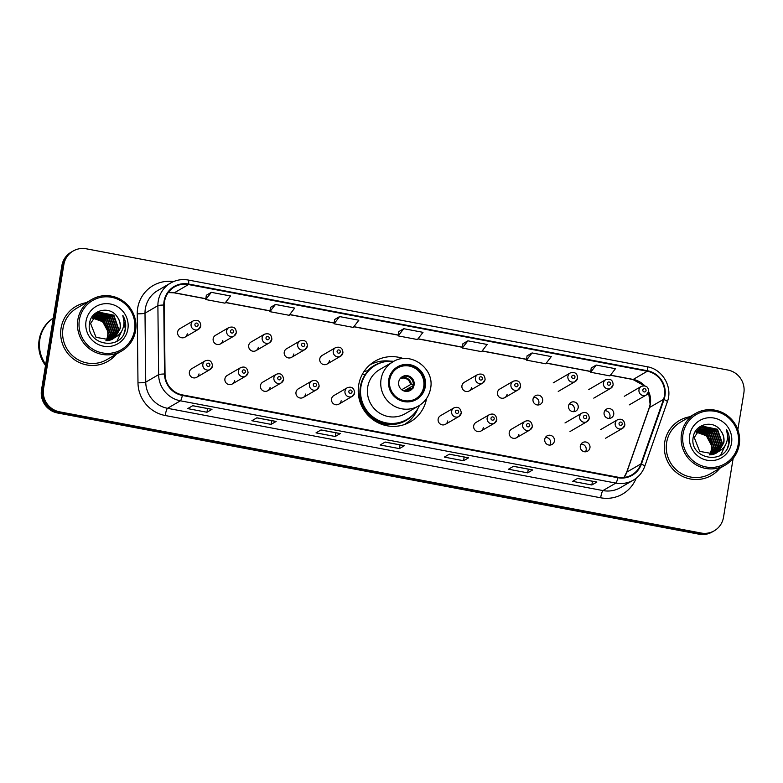 <?xml version="1.0" encoding="UTF-8"?>
<svg xmlns="http://www.w3.org/2000/svg" width="783" height="783" viewBox="0 0 783 783"><rect width="100%" height="100%" fill="white"/><g stroke="black" fill="none" stroke-linecap="round" stroke-linejoin="round"><path stroke-width="1.17" d="M403.382 358.585A35.098 34.237 59.8 0 0 375.018 361.169A35.098 34.237 59.8 0 0 358.683 385.079A35.098 34.237 59.8 0 0 373.276 419.894A35.098 34.237 59.8 0 0 410.331 421.831A35.098 34.237 59.8 0 0 426.588 398.449M405.32 424.22A35.098 34.237 59.8 0 0 406.857 422.859M248.005 372.796A4.962 4.845 -120.2 0 1 240.45 375.899A4.962 4.845 -120.2 0 1 240.704 367.589L227.236 375.429A4.962 4.845 59.8 0 0 226.992 383.739A4.962 4.845 59.8 0 0 234.548 380.626M283.544 379.51A4.962 4.845 -120.2 0 1 275.988 382.623A4.962 4.845 -120.2 0 1 276.242 374.303L262.775 382.143A4.962 4.845 59.8 0 0 262.53 390.453A4.962 4.845 59.8 0 0 270.086 387.35M319.092 386.225A4.962 4.845 -120.2 0 1 311.526 389.337A4.962 4.845 -120.2 0 1 311.781 381.018L298.313 388.857A4.962 4.845 59.8 0 0 298.069 397.167A4.962 4.845 59.8 0 0 305.624 394.064M354.63 392.939A4.962 4.845 -120.2 0 1 347.065 396.051A4.962 4.845 -120.2 0 1 347.319 387.732L333.852 395.572A4.962 4.845 59.8 0 0 333.607 403.881A4.962 4.845 59.8 0 0 341.163 400.779M461.246 413.081A4.962 4.845 -120.2 0 1 453.69 416.194A4.962 4.845 -120.2 0 1 453.934 407.884L440.467 415.714A4.962 4.845 59.8 0 0 440.222 424.024A4.962 4.845 59.8 0 0 447.778 420.921M496.784 419.796A4.962 4.845 -120.2 0 1 489.228 422.908A4.962 4.845 -120.2 0 1 489.473 414.599L476.005 422.429A4.962 4.845 59.8 0 0 475.761 430.738A4.962 4.845 59.8 0 0 483.317 427.635M532.323 426.51A4.962 4.845 -120.2 0 1 524.767 429.622A4.962 4.845 -120.2 0 1 525.011 421.313L511.544 429.143A4.962 4.845 59.8 0 0 511.299 437.452A4.962 4.845 59.8 0 0 518.855 434.35M544.772 439.243A4.962 4.845 59.8 0 0 552.084 444.45A4.962 4.845 59.8 0 0 552.328 436.131A4.962 4.845 59.8 0 0 544.772 439.243M545.467 437.423A4.962 4.845 -120.2 0 1 549.93 445.087M580.311 445.958A4.962 4.845 59.8 0 0 587.622 451.165A4.962 4.845 59.8 0 0 587.867 442.845A4.962 4.845 59.8 0 0 580.311 445.958M581.006 444.137A4.962 4.845 -120.2 0 1 585.469 451.801M212.467 366.082A4.962 4.845 -120.2 0 1 204.911 369.185A4.962 4.845 -120.2 0 1 205.166 360.875L191.698 368.715A4.962 4.845 59.8 0 0 191.453 377.024A4.962 4.845 59.8 0 0 199.009 373.912M604.104 412.572A4.962 4.845 59.8 0 0 611.406 417.77A4.962 4.845 59.8 0 0 611.66 409.46A4.962 4.845 59.8 0 0 604.104 412.572M604.789 410.742A4.962 4.845 -120.2 0 1 609.252 418.406M568.566 405.858A4.962 4.845 59.8 0 0 575.867 411.055A4.962 4.845 59.8 0 0 576.122 402.746A4.962 4.845 59.8 0 0 568.566 405.858M569.251 404.028A4.962 4.845 -120.2 0 1 573.714 411.692M533.017 399.144A4.962 4.845 59.8 0 0 540.329 404.341A4.962 4.845 59.8 0 0 540.583 396.032A4.962 4.845 59.8 0 0 533.017 399.144M533.712 397.314A4.962 4.845 -120.2 0 1 538.175 404.977M520.568 386.411A4.962 4.845 -120.2 0 1 513.012 389.513A4.962 4.845 -120.2 0 1 513.256 381.204L499.799 389.043A4.962 4.845 59.8 0 0 499.544 397.353A4.962 4.845 59.8 0 0 507.11 394.24M485.029 379.696A4.962 4.845 -120.2 0 1 477.473 382.799A4.962 4.845 -120.2 0 1 477.718 374.489L464.26 382.329A4.962 4.845 59.8 0 0 464.006 390.639A4.962 4.845 59.8 0 0 471.562 387.526M271.799 339.401A4.962 4.845 -120.2 0 1 264.243 342.514A4.962 4.845 -120.2 0 1 264.488 334.204L251.02 342.044A4.962 4.845 59.8 0 0 250.775 350.353A4.962 4.845 59.8 0 0 258.331 347.241M236.26 332.687A4.962 4.845 -120.2 0 1 228.705 335.799A4.962 4.845 -120.2 0 1 228.949 327.49L215.482 335.33A4.962 4.845 59.8 0 0 215.237 343.639A4.962 4.845 59.8 0 0 222.793 340.527M307.337 346.115A4.962 4.845 -120.2 0 1 299.781 349.228A4.962 4.845 -120.2 0 1 300.026 340.918L286.558 348.758A4.962 4.845 59.8 0 0 286.314 357.068A4.962 4.845 59.8 0 0 293.87 353.955M342.876 352.839A4.962 4.845 -120.2 0 1 335.32 355.942A4.962 4.845 -120.2 0 1 335.564 347.632L322.097 355.472A4.962 4.845 59.8 0 0 321.852 363.782A4.962 4.845 59.8 0 0 329.408 360.669M200.722 325.973A4.962 4.845 -120.2 0 1 193.156 329.085A4.962 4.845 -120.2 0 1 193.411 320.776L179.943 328.615A4.962 4.845 59.8 0 0 179.698 336.925A4.962 4.845 59.8 0 0 187.254 333.812M372.405 363.684A35.098 34.237 59.8 0 0 370.476 364.349M737.84 429.74L743.85 393.046A19.869 19.379 59.8 0 0 727.779 370.007L86.287 248.798A19.869 19.379 59.8 0 0 73.113 251.04L71.096 252.204A19.869 19.379 59.8 0 0 61.847 265.74L41.509 389.954A19.869 19.379 59.8 0 0 57.58 412.993L699.072 534.202A19.869 19.379 59.8 0 0 712.246 531.96L713.254 531.373A19.869 19.379 59.8 0 1 700.08 533.615A19.869 19.379 59.8 0 0 713.254 531.373L714.262 530.796A19.869 19.379 59.8 0 0 723.512 517.26L733.152 458.358M73.113 251.04A19.869 19.379 59.8 0 0 63.863 264.576L43.525 388.779L42.517 389.366A19.869 19.379 59.8 0 0 58.578 412.416L700.08 533.615L58.578 412.416A19.869 19.379 59.8 0 1 42.517 389.366L62.855 265.153L42.517 389.366L41.509 389.954M72.105 251.627A19.869 19.379 59.8 0 0 62.855 265.153A19.869 19.379 59.8 0 1 72.105 251.627M61.074 328.067A31.79 31.007 59.8 0 0 74.287 359.603A31.79 31.007 59.8 0 0 107.848 361.364A31.79 31.007 59.8 0 0 116.178 354.219A31.79 31.007 59.8 0 1 107.848 361.364A31.79 31.007 59.8 0 1 74.287 359.603A31.79 31.007 59.8 0 1 61.074 328.067A31.79 31.007 59.8 0 1 75.873 306.417A31.79 31.007 59.8 0 0 61.074 328.067M664.718 442.121A31.79 31.007 59.8 0 0 677.931 473.656A31.79 31.007 59.8 0 0 711.502 475.418A31.79 31.007 59.8 0 0 719.831 468.263A31.79 31.007 59.8 0 1 711.502 475.418A31.79 31.007 59.8 0 1 677.931 473.656A31.79 31.007 59.8 0 1 664.718 442.121A31.79 31.007 59.8 0 1 679.517 420.471A31.79 31.007 59.8 0 0 664.718 442.121M164.577 301.377A21.19 20.671 -120.2 0 1 174.443 286.94A21.19 20.671 -120.2 0 1 188.497 284.552L647.296 371.24A21.19 20.671 -120.2 0 1 663.534 399.35L640.925 463.908A21.19 20.671 -120.2 0 1 631.959 474.811A21.19 20.671 -120.2 0 1 617.904 477.199L182.459 394.926A21.19 20.671 -120.2 0 1 165.037 374L164.303 305.027A21.19 20.671 -120.2 0 1 164.577 301.377M164.058 301.279A21.718 21.19 59.8 0 0 163.774 305.027L164.518 373.99A21.718 21.19 59.8 0 0 182.37 395.444L617.826 477.718A21.718 21.19 59.8 0 0 641.414 464.094L664.023 399.536A21.718 21.19 59.8 0 0 647.375 370.721L188.576 284.033A21.718 21.19 59.8 0 0 164.058 301.279M596.206 365.064L590.656 372.258L609.898 375.899L615.448 368.705L596.206 365.064L591.214 368.01M532.058 352.947L526.499 360.141L545.751 363.782L551.301 356.588L532.058 352.947L527.067 355.883M467.901 340.83L462.352 348.024L481.594 351.655L487.153 344.461L467.901 340.83L462.919 343.766M211.302 292.343L205.753 299.537L224.995 303.178L230.545 295.984L211.302 292.343L206.321 295.279M275.45 304.47L269.9 311.663L289.152 315.295L294.702 308.101L275.45 304.47L270.468 307.406M339.607 316.586L334.057 323.78L353.299 327.421L358.849 320.218L339.607 316.586L334.615 319.523M403.754 328.703L398.204 335.897L417.447 339.538L422.996 332.344L403.754 328.703L398.762 331.649M86.199 302.708A31.79 31.007 59.8 0 0 75.873 306.417A31.79 31.007 59.8 0 1 86.199 302.708M689.843 416.752A31.79 31.007 59.8 0 0 679.517 420.471L679.517 420.471A31.79 31.007 59.8 0 1 689.843 416.752M43.525 388.779A19.869 19.379 59.8 0 0 59.586 411.829L701.088 533.027A19.869 19.379 59.8 0 0 714.262 530.796M532.734 469.927L527.703 472.854L508.461 469.223L513.491 466.286L532.734 469.927A5.295 0.891 -79.3 0 1 532.606 469.957A5.295 0.891 -79.3 0 0 532.606 469.957L513.423 466.325L532.606 469.957M596.891 482.044L591.85 484.98L572.608 481.339L577.639 478.413L596.891 482.044A5.295 0.891 -79.3 0 1 596.754 482.074A5.295 0.891 -79.3 0 0 596.754 482.074L577.57 478.452L596.754 482.074M340.292 433.567L335.251 436.493L316.009 432.862L321.04 429.926L340.292 433.567A5.295 0.891 -79.3 0 1 340.155 433.596L320.971 429.975L340.125 433.586A5.295 0.891 -79.3 0 0 340.155 433.596M276.135 421.44L271.104 424.376L251.862 420.735L256.893 417.809L276.135 421.44A5.295 0.891 -79.3 0 1 275.998 421.479L256.824 417.848L275.978 421.469A5.295 0.891 -79.3 0 0 275.998 421.479M211.987 409.323L206.957 412.25L187.714 408.618L192.745 405.692L211.987 409.323A5.295 0.891 -79.3 0 1 211.85 409.352A5.295 0.891 -79.3 0 0 211.85 409.352L192.677 405.731L211.85 409.352M468.586 457.81L463.556 460.737L444.313 457.096L449.344 454.169L468.586 457.81A5.295 0.891 -79.3 0 1 468.449 457.84L449.266 454.209M404.439 445.684L399.408 448.61L380.156 444.979L385.197 442.052L404.439 445.684A5.295 0.891 -79.3 0 1 404.302 445.713L385.119 442.092L404.273 445.713A5.295 0.891 -79.3 0 0 404.302 445.713M399.408 448.61L400.015 444.901M463.556 460.737L464.162 457.027M449.276 454.209L468.43 457.83A5.295 0.891 -79.3 0 0 468.449 457.84M206.957 412.25L207.564 408.54M271.104 424.376L271.711 420.667M335.251 436.493L335.858 432.784M591.85 484.98L592.467 481.271M527.703 472.854L528.31 469.144M398.204 335.897L398.772 331.61M334.057 323.78L334.625 319.484M269.9 311.663L270.468 307.367M205.753 299.537L206.321 295.25M462.352 348.024L462.919 343.727M526.499 360.141L527.067 355.844M590.656 372.258L591.224 367.971M105.881 340.811A14.975 14.603 59.8 0 0 92.404 318.28M134.549 330.309A28.482 27.777 59.8 0 0 111.519 297.286A28.482 27.777 59.8 0 0 79.377 319.885A28.482 27.777 59.8 0 0 102.407 352.918A28.482 27.777 59.8 0 0 134.549 330.309M135.576 330.7A29.803 29.069 59.8 0 0 123.185 301.132A29.803 29.069 59.8 0 0 91.719 299.488A29.803 29.069 59.8 0 0 77.84 319.787A29.803 29.069 59.8 0 0 90.231 349.355A29.803 29.069 59.8 0 0 121.698 350.999A29.803 29.069 59.8 0 0 135.576 330.7M91.719 299.488L76.871 308.13A29.803 29.069 59.8 0 0 62.992 328.429A29.803 29.069 59.8 0 0 75.383 357.997A29.803 29.069 59.8 0 0 106.85 359.642L121.698 350.999M53.264 318.143A33.111 32.299 59.8 0 0 39.845 339.44A33.111 32.299 59.8 0 0 45.698 364.379M53.273 318.123A33.111 32.299 59.8 0 0 39.718 339.509A33.111 32.299 59.8 0 0 45.668 364.575M53.283 318.074A33.111 32.299 59.8 0 0 39.15 339.842A33.111 32.299 59.8 0 0 45.512 365.475M93.128 317.184L104.286 320.785L109.199 334.977L106.85 340.762M93.745 316.401L105.881 319.856L110.794 334.047L107.858 340.654M93.588 316.586L105.49 320.09L110.393 334.282L107.614 340.693M94.391 315.686L107.486 318.926L112.39 333.118L108.827 340.478M94.224 315.852L107.085 319.161L111.998 333.352L108.583 340.527M95.076 315.02L109.082 317.996L113.995 332.188L109.757 340.253M94.9 315.187L108.68 318.231L113.594 332.423L109.532 340.311M95.79 314.423L110.677 317.066L115.59 331.258L110.657 339.969M95.614 314.57L110.276 317.301L115.189 331.493L110.442 340.037M96.544 313.875L98.041 313.239L112.272 316.136L117.186 330.328L111.538 339.626M96.358 314.003L97.64 313.474L111.881 316.371L116.784 330.563L111.323 339.714M115.346 337.277L120.2 328.576C120.846 324.142 119.779 320.149 117.01 316.577C109.777 305.419 91.503 309.853 89.693 322.527C84.544 344.686 120.915 352.037 125.27 329.995L125.476 328.899C126.21 324.093 125.319 319.581 122.804 315.363C124.38 319.816 124.38 324.27 122.794 328.733C121.414 332.452 118.938 335.3 115.346 337.277L110.794 339.92L96.025 337.336L90.583 323.457L97.327 313.386L99.637 312.309L113.878 315.206L118.781 329.398L112.38 339.235M97.131 313.503L99.235 312.544L113.476 315.441L118.39 329.633L112.165 339.342M117.01 316.577C119.721 320.276 120.709 324.319 119.985 328.703L112.987 338.912M86.042 321.147A21.591 21.063 59.8 0 0 103.503 346.194A21.591 21.063 59.8 0 0 127.874 329.056A21.591 21.063 59.8 0 0 110.413 304.01A21.591 21.063 59.8 0 0 86.042 321.147M92.551 318.035L102.69 321.715L107.692 331.101L108.886 330.397L103.405 320.619L92.981 317.389M122.804 315.363L125.29 329.007L124.027 333.294M122.471 329.545L117.039 341.026M389.699 379.882A17.882 17.441 59.8 0 0 416.018 398.606A17.882 17.441 59.8 0 0 416.908 368.685A17.882 17.441 59.8 0 0 389.699 379.882M415.704 398.782A17.882 17.441 59.8 0 0 416.429 369.155A17.882 17.441 59.8 0 0 397.715 367.883M393.849 361.345A31.32 30.557 59.8 0 0 375.537 365.23L374.91 365.602A31.32 30.557 59.8 0 0 360.327 386.939A31.32 30.557 59.8 0 0 373.344 418.014A31.32 30.557 59.8 0 0 406.426 419.747L407.052 419.375A31.32 30.557 59.8 0 0 419.482 405.379M375.537 365.23A31.32 30.557 59.8 0 0 360.953 386.577A31.32 30.557 59.8 0 0 373.971 417.652A31.32 30.557 59.8 0 0 407.052 419.375M392.939 361.844L379.598 369.615A25.496 24.87 59.8 0 0 367.726 386.978A25.496 24.87 59.8 0 0 378.326 412.269A25.496 24.87 59.8 0 0 405.251 413.678L418.592 405.917A25.496 24.87 -120.2 0 1 391.666 404.508A25.496 24.87 -120.2 0 1 381.067 379.217A25.496 24.87 -120.2 0 1 392.939 361.844C410.086 350.637 434.966 368.225 430.581 388.407C429.172 396.071 425.179 401.904 418.592 405.917M359.926 392.919A24.831 24.224 59.8 0 0 361.717 405.721M398.694 382.065A7.947 7.752 59.8 0 0 410.39 390.384A7.947 7.752 59.8 0 0 410.791 377.083A7.947 7.752 59.8 0 0 398.694 382.065M409.94 390.629A7.947 7.752 59.8 0 0 410.116 377.758A7.947 7.752 59.8 0 0 401.963 376.917M417.897 408.511A34.432 33.591 -120.2 0 1 404.263 424.601M365.24 374.617L362.451 374.088M363.997 371.534L367.462 370.78A31.751 30.977 59.8 0 1 382.975 362.157M413.404 414.422A31.751 30.977 59.8 0 1 361.746 405.711L361.54 405.76M369.625 365.084A34.432 33.591 -120.2 0 1 390.345 361.178M413.199 385.579L403.94 390.962M401.708 389.728L410.478 384.619L413.727 384.257M413.091 388.143L409.842 388.495L405.085 391.275M709.535 454.864A14.975 14.603 59.8 0 0 696.058 432.333M738.193 444.362A28.482 27.777 59.8 0 0 715.163 411.329A28.482 27.777 59.8 0 0 683.03 433.939A28.482 27.777 59.8 0 0 706.051 466.971A28.482 27.777 59.8 0 0 738.193 444.362M739.23 444.754A29.803 29.069 59.8 0 0 726.839 415.186A29.803 29.069 59.8 0 0 695.363 413.541A29.803 29.069 59.8 0 0 681.494 433.841A29.803 29.069 59.8 0 0 693.885 463.409A29.803 29.069 59.8 0 0 725.352 465.053A29.803 29.069 59.8 0 0 739.23 444.754M695.363 413.541L680.515 422.184A29.803 29.069 59.8 0 0 666.646 442.483A29.803 29.069 59.8 0 0 679.037 472.051A29.803 29.069 59.8 0 0 710.504 473.695L725.352 465.053M696.772 431.237L707.94 434.839L712.843 449.031L710.504 454.815M697.389 430.454L709.535 433.909L714.448 448.101L711.512 454.708M697.232 430.64L709.134 434.144L714.047 448.336L711.258 454.737M698.045 429.73L711.13 432.979L716.044 447.171L712.471 454.531M697.878 429.906L710.729 433.214L715.642 447.406L712.236 454.58M698.73 429.074L712.726 432.05L717.639 446.241L713.411 454.306M698.553 429.231L712.334 432.285L717.238 446.476L713.176 454.365M699.444 428.477L714.331 431.12L719.234 445.312L714.311 454.013M699.258 428.614L713.93 431.355L718.843 445.547L714.086 454.091M700.198 427.929L701.695 427.293L715.926 430.19L720.84 444.382L715.182 453.68M700.002 428.056L701.294 427.528L715.525 430.425L720.438 444.617L714.967 453.768M718.99 451.321L723.854 442.62C724.49 438.196 723.433 434.193 720.663 430.63C713.43 419.463 695.157 423.906 693.346 436.581C688.198 458.74 724.559 466.091 728.914 444.039L729.13 442.953C729.864 438.147 728.963 433.635 726.448 429.417C728.024 433.87 728.024 438.323 726.438 442.786C725.068 446.506 722.582 449.344 718.99 451.321L714.439 453.974L699.669 451.38L694.227 437.501L700.981 427.44L703.291 426.363L717.522 429.26L722.435 443.452L716.024 453.288M700.775 427.557L702.889 426.598L717.12 429.495L722.034 443.677L715.819 453.386M720.663 430.63C723.365 434.33 724.353 438.372 723.629 442.747L716.641 452.966M689.696 435.201A21.591 21.063 59.8 0 0 707.157 460.247A21.591 21.063 59.8 0 0 731.528 443.1A21.591 21.063 59.8 0 0 714.067 418.053A21.591 21.063 59.8 0 0 689.696 435.201M696.204 432.089L706.335 435.769L711.346 445.155L712.54 444.45L706.648 434.35L695.637 431.57M726.448 429.417L728.944 443.061L727.681 447.347M726.115 443.599L720.683 455.08M57.58 412.993L59.586 411.829M61.847 265.74L63.863 264.576M699.072 534.202L701.088 533.027M663.534 399.35L649.44 407.561A21.19 20.671 59.8 0 0 650.34 404.018A21.19 20.671 59.8 0 0 648.657 391.637M624.051 477.434A21.19 20.671 59.8 0 0 626.831 472.11L649.44 407.561A11.921 2.016 -160.7 0 0 649.224 407.786L650.125 404.273L648.549 392.097M188.497 284.552L174.403 292.754A21.19 20.671 59.8 0 0 168.257 292.529M636.148 478.256A33.111 32.299 -120.2 0 1 600.649 497.782L165.193 415.509A6.626 1.116 -79.3 0 1 167.513 408.305L180.403 400.808A26.495 25.839 -120.2 0 1 158.626 374.646L157.892 305.673A26.495 25.839 -120.2 0 1 158.235 301.112A26.495 25.839 -120.2 0 1 170.567 283.064L157.686 290.562A26.495 25.839 59.8 0 0 145.354 308.61A26.495 25.839 59.8 0 0 145.002 313.18L145.746 382.143A26.495 25.839 59.8 0 0 167.513 408.305L602.969 490.579A26.495 25.839 59.8 0 0 620.528 487.594L633.418 480.096A26.495 25.839 -120.2 0 1 615.849 483.082L180.403 400.808A6.626 1.116 -79.3 0 0 182.37 395.444M163.774 305.027A6.626 0.734 -0.6 0 0 157.892 305.673L145.002 313.18A6.626 0.734 179.4 0 1 137.25 313.836A33.111 32.299 -120.2 0 1 173.523 281.596M617.826 477.718A6.626 1.116 100.7 0 1 615.849 483.082L602.969 490.579A6.626 1.116 -79.3 0 0 600.649 497.782M641.414 464.094A6.626 1.116 19.3 0 1 644.742 466.335L667.351 401.787C672.989 387.184 662.575 369.136 647.101 366.728L188.302 280.04A6.626 1.116 100.7 0 1 188.576 284.033M165.193 415.509A33.111 32.299 -120.2 0 1 137.984 382.809A6.626 0.734 179.4 0 0 145.746 382.143L158.626 374.646A6.626 0.734 -0.6 0 1 164.518 373.99M664.023 399.536A6.626 1.116 19.3 0 1 667.351 401.787M647.375 370.721A6.626 1.116 -79.3 0 0 647.101 366.728M137.984 382.809L137.25 313.836M640.925 463.908L626.831 472.11A11.921 2.016 -160.7 0 0 626.625 472.345L649.224 407.786M644.761 385.833A21.19 20.671 59.8 0 0 633.202 379.442L610.476 375.145M647.296 371.24L633.202 379.442A11.921 2.006 -79.3 0 1 632.899 379.51L610.388 375.253M590.764 371.426L546.328 363.028M526.616 359.299L482.181 350.911M462.459 347.182L418.024 338.785M398.312 335.065L353.877 326.668M334.165 322.939L289.73 314.541M270.018 310.822L225.582 302.424M205.86 298.705L174.403 292.754A11.921 2.006 -79.3 0 1 174.09 292.822L168.228 292.578M425.306 386.606A18.87 18.41 59.8 0 0 410.047 364.712A18.87 18.41 59.8 0 0 388.74 379.696A18.87 18.41 59.8 0 0 404.008 401.591A18.87 18.41 59.8 0 0 425.306 386.606M400.7 378.003A7.683 7.497 -120.2 0 1 411.31 384.443M400.035 378.796A7.282 7.106 -120.2 0 1 410.478 384.619M410.674 388.319A7.683 7.497 -120.2 0 1 408.374 391.197M409.842 388.495A7.282 7.106 -120.2 0 1 407.356 391.373M194.928 324.397A1.654 1.615 59.8 0 0 196.269 326.315A1.654 1.615 59.8 0 0 198.138 325.004A1.654 1.615 59.8 0 0 196.797 323.085A1.654 1.615 59.8 0 0 194.928 324.397M230.476 331.111A1.654 1.615 59.8 0 0 231.807 333.029A1.654 1.615 59.8 0 0 233.677 331.718A1.654 1.615 59.8 0 0 232.336 329.8A1.654 1.615 59.8 0 0 230.476 331.111M266.014 337.825A1.654 1.615 59.8 0 0 267.346 339.744A1.654 1.615 59.8 0 0 269.215 338.432A1.654 1.615 59.8 0 0 267.884 336.514A1.654 1.615 59.8 0 0 266.014 337.825M301.553 344.54A1.654 1.615 59.8 0 0 302.884 346.458A1.654 1.615 59.8 0 0 304.753 345.146A1.654 1.615 59.8 0 0 303.422 343.228A1.654 1.615 59.8 0 0 301.553 344.54M337.091 351.254A1.654 1.615 59.8 0 0 338.432 353.172A1.654 1.615 59.8 0 0 340.292 351.861A1.654 1.615 59.8 0 0 338.961 349.942A1.654 1.615 59.8 0 0 337.091 351.254M479.245 378.111A1.654 1.615 59.8 0 0 480.586 380.039A1.654 1.615 59.8 0 0 482.455 378.718A1.654 1.615 59.8 0 0 481.114 376.799A1.654 1.615 59.8 0 0 479.245 378.111M514.783 384.825A1.654 1.615 59.8 0 0 516.124 386.753A1.654 1.615 59.8 0 0 517.994 385.432A1.654 1.615 59.8 0 0 516.653 383.513A1.654 1.615 59.8 0 0 514.783 384.825M577.541 378.16A4.962 4.845 -120.2 0 1 569.985 381.272A4.962 4.845 -120.2 0 1 570.23 372.962L553.238 382.848M571.756 376.584A1.654 1.615 59.8 0 0 573.087 378.502A1.654 1.615 59.8 0 0 574.957 377.191A1.654 1.615 59.8 0 0 573.626 375.272A1.654 1.615 59.8 0 0 571.756 376.584M613.079 384.874A4.962 4.845 -120.2 0 1 605.523 387.986A4.962 4.845 -120.2 0 1 605.768 379.677L588.777 389.562M607.295 383.298A1.654 1.615 59.8 0 0 608.626 385.216A1.654 1.615 59.8 0 0 610.495 383.905A1.654 1.615 59.8 0 0 609.164 381.987A1.654 1.615 59.8 0 0 607.295 383.298M648.618 391.588A4.962 4.845 -120.2 0 1 641.062 394.701A4.962 4.845 -120.2 0 1 641.306 386.391L624.315 396.276M642.833 390.012A1.654 1.615 59.8 0 0 644.174 391.931A1.654 1.615 59.8 0 0 646.034 390.619A1.654 1.615 59.8 0 0 644.703 388.701A1.654 1.615 59.8 0 0 642.833 390.012M209.893 365.103A1.654 1.615 59.8 0 0 208.552 363.185A1.654 1.615 59.8 0 0 206.683 364.496A1.654 1.615 59.8 0 0 208.024 366.424A1.654 1.615 59.8 0 0 209.893 365.103M245.431 371.817A1.654 1.615 59.8 0 0 244.09 369.899A1.654 1.615 59.8 0 0 242.221 371.22A1.654 1.615 59.8 0 0 243.562 373.139A1.654 1.615 59.8 0 0 245.431 371.817M280.97 378.532A1.654 1.615 59.8 0 0 279.629 376.613A1.654 1.615 59.8 0 0 277.759 377.935A1.654 1.615 59.8 0 0 279.1 379.853A1.654 1.615 59.8 0 0 280.97 378.532M316.508 385.256A1.654 1.615 59.8 0 0 315.167 383.327A1.654 1.615 59.8 0 0 313.298 384.649A1.654 1.615 59.8 0 0 314.639 386.567A1.654 1.615 59.8 0 0 316.508 385.256M352.047 391.97A1.654 1.615 59.8 0 0 350.706 390.042A1.654 1.615 59.8 0 0 348.836 391.363A1.654 1.615 59.8 0 0 350.177 393.281A1.654 1.615 59.8 0 0 352.047 391.97M458.662 412.112A1.654 1.615 59.8 0 0 457.331 410.194A1.654 1.615 59.8 0 0 455.461 411.506A1.654 1.615 59.8 0 0 456.792 413.424A1.654 1.615 59.8 0 0 458.662 412.112M494.2 418.827A1.654 1.615 59.8 0 0 492.869 416.908A1.654 1.615 59.8 0 0 491 418.22A1.654 1.615 59.8 0 0 492.331 420.138A1.654 1.615 59.8 0 0 494.2 418.827M529.739 425.541A1.654 1.615 59.8 0 0 528.408 423.623A1.654 1.615 59.8 0 0 526.538 424.934A1.654 1.615 59.8 0 0 527.879 426.852A1.654 1.615 59.8 0 0 529.739 425.541M579.665 416.448A4.962 4.845 -120.2 0 1 581.984 413.062C586.261 411.555 588.718 413.267 589.354 418.2L586.976 421.646A4.962 4.845 -120.2 0 1 579.665 416.448M586.712 417.29A1.654 1.615 59.8 0 0 585.371 415.372A1.654 1.615 59.8 0 0 583.501 416.693A1.654 1.615 59.8 0 0 584.842 418.611A1.654 1.615 59.8 0 0 586.712 417.29M589.296 418.269A4.962 4.845 -120.2 0 1 586.976 421.646L569.995 431.541M615.203 423.163A4.962 4.845 -120.2 0 1 617.523 419.776C621.8 418.269 624.257 419.982 624.893 424.915L622.514 428.37A4.962 4.845 -120.2 0 1 615.203 423.163M622.25 424.004A1.654 1.615 59.8 0 0 620.909 422.086A1.654 1.615 59.8 0 0 619.04 423.407A1.654 1.615 59.8 0 0 620.381 425.326A1.654 1.615 59.8 0 0 622.25 424.004M624.834 424.983A4.962 4.845 -120.2 0 1 622.514 428.37L605.533 438.255M633.418 480.096C638.811 476.876 642.589 472.286 644.742 466.335M188.302 280.04C182.008 278.924 176.097 279.932 170.567 283.064M623.982 477.434L626.625 472.345M590.744 371.543L546.24 363.136M526.597 359.426L482.093 351.019M462.45 347.309L417.946 338.892M398.302 335.183L353.789 326.775M334.145 323.066L289.641 314.658M269.998 310.949L225.494 302.532M205.851 298.822L174.09 292.822M644.321 385.755L632.899 379.51M184.945 337.199L198.402 329.359L200.781 325.904C200.536 321.187 198.079 319.474 193.411 320.776M220.483 343.913L233.941 336.073L236.319 332.618C236.075 327.901 233.618 326.188 228.949 327.49M256.021 350.627L269.479 342.788L271.858 339.333C271.613 334.615 269.156 332.902 264.488 334.204M291.56 357.342L305.027 349.502L307.396 346.047C307.151 341.329 304.695 339.616 300.026 340.918M327.098 364.056L340.566 356.216L342.934 352.761C342.69 348.044 340.233 346.331 335.564 347.632M469.252 390.913L482.719 383.073L485.088 379.618C484.853 374.9 482.397 373.188 477.718 374.489M504.79 397.627L518.258 389.787L520.626 386.342C520.392 381.615 517.935 379.902 513.256 381.204M558.24 391.431L575.221 381.546L577.6 378.091C577.355 373.374 574.898 371.661 570.23 372.962M593.778 398.146L610.769 388.26L613.138 384.805C612.893 380.088 610.437 378.375 605.768 379.677M629.317 404.86L646.308 394.975L648.676 391.52C648.432 386.802 645.975 385.089 641.306 386.391M205.166 360.875C209.433 359.368 211.89 361.071 212.536 366.004L210.157 369.459L196.69 377.298M240.704 367.589C244.981 366.082 247.438 367.795 248.074 372.728L245.696 376.173L232.238 384.013M276.242 374.303C280.52 372.796 282.976 374.509 283.612 379.442L281.234 382.897L267.776 390.727M311.781 381.018C316.058 379.51 318.515 381.223 319.151 386.156L316.772 389.611L303.315 397.441M347.319 387.732C351.596 386.225 354.053 387.937 354.689 392.87L352.311 396.325L338.853 404.155M453.934 407.884C458.212 406.367 460.668 408.08 461.304 413.013L458.926 416.468L445.468 424.298M489.473 414.599C493.75 413.081 496.207 414.794 496.843 419.727L494.474 423.182L481.007 431.012M525.011 421.313C529.288 419.796 531.745 421.508 532.381 426.441L530.013 429.896L516.545 437.736M564.993 422.957L581.984 413.062M600.532 429.671L617.523 419.776"/></g></svg>
